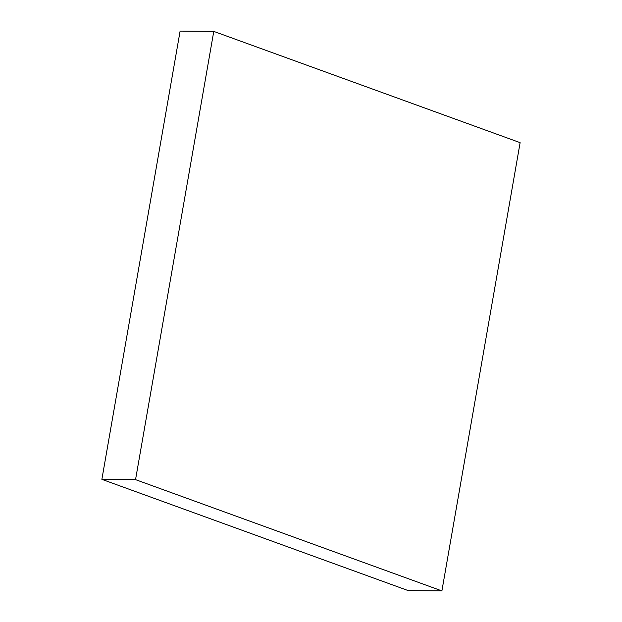 <?xml version="1.0" encoding="UTF-8"?>
<svg xmlns="http://www.w3.org/2000/svg" width="622" height="622" viewBox="0 0 622 622"><rect width="100%" height="100%" fill="white"/><g stroke="black" fill="none" stroke-linecap="round" stroke-linejoin="round"><path stroke-width="0.93" d="M441.892 590.9L135.542 479.64L213.774 31.395L520.124 142.656L441.892 590.9L408.226 590.605L101.876 479.344L135.542 479.64M101.876 479.344L180.108 31.1L213.774 31.395"/></g></svg>
